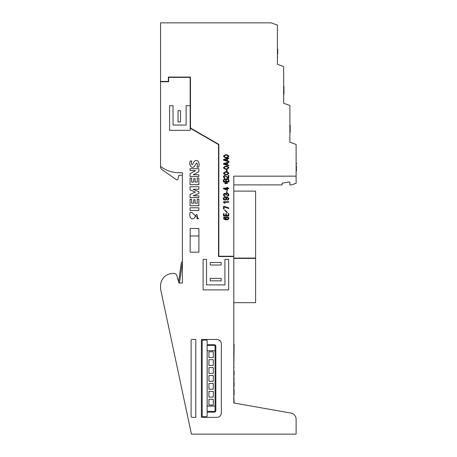 <?xml version="1.0" encoding="UTF-8"?>
<svg xmlns="http://www.w3.org/2000/svg" width="457" height="457" viewBox="0 0 457 457"><rect width="100%" height="100%" fill="white"/><g stroke="black" fill="none" stroke-linecap="round" stroke-linejoin="round"><path stroke-width="0.69" d="M207.124 345.458L207.124 411.357L214.293 411.357A0.777 0.777 0 0 0 215.07 410.58L215.07 346.235A0.777 0.777 0 0 0 214.293 345.458L207.124 345.458M202.171 416.396L202.171 340.419L205.256 339.922L207.124 340.425L207.124 344.675L214.293 344.675A1.56 1.56 0 0 1 215.847 346.235L215.847 410.58A1.56 1.56 0 0 1 214.293 412.134L207.158 412.134L207.124 416.384L205.256 416.887L202.171 416.396M233.795 302.66L255.606 302.66L255.606 258.411L233.795 258.411M233.795 258.102L255.606 258.102L255.606 191.112L233.795 191.112M208.935 357.545L208.935 351.781L213.293 351.781L213.293 357.545L208.935 357.545M208.935 373.375L208.935 367.611L213.293 367.611L213.293 373.375L208.935 373.375M208.935 389.204L208.935 383.44L213.293 383.44L213.293 389.204L208.935 389.204M208.935 405.033L208.935 399.269L213.293 399.269L213.293 405.033L208.935 405.033M208.935 397.116L208.935 391.352L213.293 391.352L213.293 397.116L208.935 397.116M208.935 381.287L208.935 375.523L213.293 375.523L213.293 381.287L208.935 381.287M208.935 365.457L208.935 359.693L213.293 359.693L213.293 365.457L208.935 365.457M207.158 350.708L207.158 406.107L215.07 406.107L215.07 350.708L207.158 350.708M160.573 22.85L160.573 81.432L168.365 81.432L168.365 77.067L190.483 77.067L190.483 128.011L218.84 144.383L218.84 256.234L233.795 256.234L233.795 184.879L282.095 184.879L282.095 183.171L288.327 182.075L289.881 182.075L289.881 184.879L291.44 184.879L296.113 183.32L296.113 144.458L289.881 142.19L289.881 105.51L283.654 103.242L283.654 66.562L277.422 64.294L277.422 25.118L271.19 22.85L160.573 22.85M296.113 176.151L233.795 176.151L233.795 184.879M160.573 166.491A31.162 31.162 0 0 0 179.27 172.723L182.383 172.723L182.383 283.026L178.955 283.026L176.836 275.628A3.113 3.113 0 0 0 173.837 273.372L173.037 273.372A12.465 12.465 0 0 0 160.573 285.831L160.573 289.024L191.42 434.15L296.113 434.15L296.113 419.206A6.232 6.232 0 0 0 290.966 413.071L233.795 402.988L233.795 256.234L218.84 256.234L218.84 144.383L190.483 128.011L190.483 77.067L168.365 77.067L168.365 81.432L160.573 81.432L160.573 166.982A3.113 3.113 0 0 0 161.904 169.536L176.453 179.721A0.937 0.937 0 0 0 177.893 179.201L178.955 175.22L182.383 175.22L182.383 249.065M168.673 81.74L160.573 81.74L168.673 81.74L168.673 77.376L168.673 81.74M190.175 77.376L168.673 77.376L190.175 77.376L190.175 130.348L169.61 130.348L169.61 105.733L173.037 105.733L173.037 125.052L186.125 125.052L186.125 105.733L190.175 105.733L190.175 77.376M218.532 144.561L190.175 128.189L218.532 144.561L218.532 256.543L218.532 144.561M233.795 256.543L218.532 256.543L233.795 256.543M179.47 283.026L182.16 263.889A2.742 2.742 0 0 1 182.383 263.129L182.383 283.026L179.47 283.026M182.383 259.599L182.383 261.484A3.742 3.742 0 0 0 181.172 263.752L178.624 281.878L176.836 275.628M198.898 235.978L190.175 235.978M203.108 259.348L203.108 289.881L228.654 289.881L228.654 259.348L224.918 259.348L224.918 284.9L206.535 284.9L206.535 259.348L203.108 259.348M221.177 265.02L210.271 265.02L210.271 262.524L221.177 262.524L221.177 265.02M192.043 417.355A0.937 0.937 0 0 1 191.112 416.418L191.112 340.391A0.937 0.937 0 0 1 192.043 339.46L195.785 339.46L195.785 417.355L192.043 417.355M216.972 339.46L201.394 339.46L201.394 417.355L216.972 417.355A4.364 4.364 0 0 0 221.331 412.991L221.331 343.818A4.364 4.364 0 0 0 216.972 339.46M221.177 280.849L210.271 280.849L210.271 278.353L221.177 278.353L221.177 280.849M180.515 121.933L178.024 121.933L178.024 110.72L180.515 110.72L180.515 121.933M198.898 252.178L190.175 252.178L190.175 228.5L198.898 228.5L198.898 252.178M219.463 340.242L219.463 340.813L220.131 340.813M173.837 273.372L173.037 273.372M296.113 419.206L296.113 428.855M233.795 391.066L234.11 391.066L234.11 392.186L233.795 392.186L233.795 392.9L234.11 392.9L234.11 394.939L233.795 394.939L234.11 403.045L290.966 413.071M233.795 342.727L233.795 344.321L234.11 344.321L233.795 371.073L234.11 371.073L234.11 374.911L234.11 371.958M234.11 374.997L233.795 374.997L234.11 380.418M234.11 381.618L233.795 381.618L233.795 382.435L234.11 382.435L234.11 386.519L233.795 386.519L234.11 391.066M190.175 105.733L190.175 128.189M226.558 169.873L227.055 169.873L227.055 171.244L226.558 171.244L226.558 169.873M198.846 199.183L197.253 199.183L197.253 203.199L195.105 203.199L195.105 199.743L193.705 199.743L193.705 203.199L191.649 203.199L191.649 199.275L190.055 199.275L190.055 205.724L198.846 205.724L198.846 199.183M224.844 182.851L227.335 182.851L227.335 183.52L224.844 183.52L224.844 182.851M277.73 54.04L277.73 50.304L277.73 54.04L277.422 54.035M283.654 93.234L283.963 93.234L283.963 86.379L283.654 86.379M283.654 92.394L283.963 92.394M224.181 159.853L226.815 159.093L226.815 160.618L224.181 159.853M228.797 158.522L228.797 157.928L223.502 159.562L223.502 160.156L228.797 161.789L228.797 161.184L227.415 160.79L227.415 158.922L228.797 158.522M223.422 173.277C225.375 175.517 227.203 175.465 228.9 173.129C226.975 171.186 225.147 171.238 223.422 173.277M224.204 172.843C224.747 174.528 226.061 174.842 228.146 173.774C227.58 172.095 226.266 171.786 224.204 172.843M283.963 93.234L283.963 94.091L283.654 94.091M198.846 168.707L190.055 168.707L190.055 170.575L195.482 170.575L190.055 173.66L190.055 176.562L198.846 176.562L198.846 174.785L193.237 174.785L198.846 171.603L198.846 168.707M224.181 163.886L226.815 163.12L226.815 164.646L224.181 163.886M228.797 162.549L228.797 161.961L223.502 163.589L223.502 164.189L228.797 165.817L228.797 165.211L227.415 164.817L227.415 162.949L228.797 162.549M198.846 178.053L197.253 178.053L197.253 182.075L195.105 182.075L195.105 178.618L193.705 178.618L193.705 182.075L191.649 182.075L191.649 178.15L190.055 178.15L190.055 184.691L198.846 184.691L198.846 178.053M191.831 212.454L190.152 212.454C188.952 215.076 190.438 220.463 194.076 218.303L196.624 214.39C197.624 215.613 197.738 217.052 196.973 218.72L198.658 218.72L191.831 212.454M224.147 206.364L223.502 206.364L223.502 209.066L224.09 209.066L224.09 206.924L228.797 208.523L228.797 207.889L224.147 206.364M224.101 213.608L223.502 213.608L223.502 216.024L228.797 216.024L228.797 213.556L228.197 213.556L228.197 215.481L226.369 215.481L226.369 213.676L225.769 213.676L225.769 215.481L224.101 215.481L224.101 213.608M233.795 402.988L233.795 402.046M198.846 207.781L190.055 207.781L190.055 210.494L198.846 210.494L198.846 207.781M233.795 390.272L234.11 390.272M289.881 125.195L290.195 125.195L290.195 132.313L289.881 132.313M289.881 130.491L290.195 130.491M224.878 196.036C221.845 195.984 224.427 191.666 226.084 194.071C227.712 191.46 230.636 195.956 227.352 196.15L227.352 195.607C229.985 194.99 226.249 192.46 226.386 195.025L225.792 195.025C225.861 192.637 222.445 195.036 224.878 195.522L224.878 196.036M224.827 216.989L224.827 217.509C223.736 218.457 224.164 219.023 226.106 219.2C222.833 216.138 231.573 216.481 228.129 219.429C226.226 220.948 221.097 218.2 224.827 216.989M225.918 218.16C226.466 219.309 227.249 219.44 228.266 218.555C227.769 217.161 226.986 217.029 225.918 218.16M191.831 161.041L190.152 161.041C188.975 163.635 190.518 168.959 194.082 166.805L196.607 162.863C197.607 164.097 197.727 165.548 196.973 167.211L198.658 167.211C199.646 164.749 199.109 159.699 195.419 160.556C194.099 161.43 193.214 162.675 192.751 164.297C190.98 165.805 191.226 162.012 191.831 161.041M296.427 165.971L296.427 168.073M296.113 165.971L296.113 168.073M296.113 170.278L296.113 168.759L296.427 168.759L296.427 171.027L296.113 171.027L296.113 170.278L296.427 170.278M223.422 156.265C225.375 158.505 227.203 158.453 228.9 156.117C226.975 154.175 225.147 154.22 223.422 156.265M224.204 155.831C224.747 157.516 226.061 157.825 228.146 156.762C227.58 155.083 226.266 154.769 224.204 155.831M224.827 209.946L224.827 210.5L227.26 212.865L227.26 212.316L224.827 209.946M228.786 175.408L228.214 175.408L228.214 177.59L224.524 175.431C223.045 176.425 223.102 177.327 224.69 178.133L224.69 177.744C223.684 176.425 223.981 175.911 225.587 176.191L228.214 178.213L228.786 178.213L228.786 175.408M277.422 50.299L277.73 50.299L277.73 49.105L277.422 49.105M228.797 201.726L223.53 201.726L223.53 202.177L224.341 203.125L225.004 203.125L224.347 202.257L228.797 202.257L228.797 201.726M233.795 347.12L234.11 347.12M233.795 346.309L234.11 346.309M227.055 191.517L226.558 191.517L226.558 192.888L227.055 192.888L227.055 191.517M226.352 181.36C225.518 178.727 229.071 178.727 228.197 181.36L226.352 181.36M224.101 181.36C223.353 178.967 226.501 178.961 225.735 181.36L224.101 181.36M223.502 182.012C222.805 180.355 224.518 177.213 226.004 179.561C227.455 176.882 229.66 180.098 228.797 182.012L223.502 182.012M223.422 167.748C225.375 169.987 227.203 169.935 228.9 167.599C226.975 165.657 225.147 165.708 223.422 167.748M224.204 167.313C224.747 168.999 226.061 169.313 228.146 168.245C227.58 166.565 226.266 166.257 224.204 167.313M224.256 188.638L226.895 188.638L226.895 190.021L224.256 188.638M227.472 187.353L226.895 187.353L226.895 188.107L223.502 188.107L223.502 188.73L227.472 190.483L227.472 188.638L228.797 188.638L228.797 188.107L227.472 188.107L227.472 187.353M198.846 186.747L190.055 186.747L190.055 189.929L195.385 192.077L190.055 194.414L190.055 197.59L198.846 197.59L198.846 195.813L193.237 195.813L198.938 193.385L198.938 191.797L193.14 189.272L198.846 189.272L198.846 186.747M233.795 355.609L234.11 355.609M233.795 353.707L234.11 353.707M233.795 352.895L234.11 352.895M233.795 350.942L234.11 350.942M296.113 163.24L296.427 163.24L296.427 164.052L296.113 164.052L296.113 163.24M227.432 199.629C228.609 198.378 228.123 197.698 225.981 197.578C229.151 200.337 221.622 201.394 223.616 197.704C225.518 195.265 231.476 198.572 227.432 200.24L227.432 199.629M223.919 198.635C224.627 199.949 225.37 199.972 226.146 198.692C225.438 197.378 224.695 197.361 223.919 198.635M233.795 367.531L234.11 367.531M277.422 57.411L277.73 57.411M290.195 129.857L289.881 129.857"/></g></svg>
